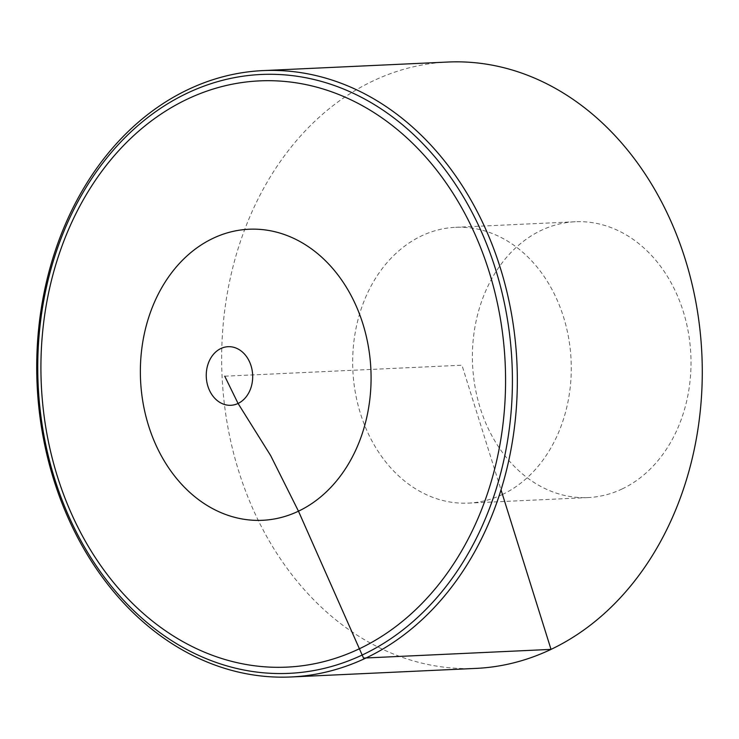 <?xml version="1.0" encoding="UTF-8"?>
<svg xmlns="http://www.w3.org/2000/svg" width="739" height="739" viewBox="0 0 739 739"><rect width="100%" height="100%" fill="white"/><g stroke="black" fill="none" stroke-linecap="round" stroke-linejoin="round"><path stroke-width="0.55" stroke-dasharray="3.69 2.77" d="M476.027 668.398A303.517 240.147 87.3 0 1 222.079 376.336A303.517 240.147 87.3 0 1 447.917 62.03M502.474 494.474A138.054 109.233 87.3 0 1 468.36 503.12A138.054 109.233 87.3 0 1 352.854 370.276A138.054 109.233 87.3 0 1 455.575 227.307A138.054 109.233 87.3 0 1 568.66 338.176A138.054 109.233 87.3 0 1 502.474 494.474M622.22 488.922A138.054 109.233 87.3 0 1 588.105 497.569A138.054 109.233 87.3 0 1 472.591 364.724A138.054 109.233 87.3 0 1 575.321 221.755A138.054 109.233 87.3 0 1 688.397 332.624A138.054 109.233 87.3 0 1 622.22 488.922M224.739 376.206L461.967 365.214L501.014 489.818M575.321 221.755L455.575 227.307M588.105 497.569L468.36 503.12"/><path stroke-width="1.11" d="M187.974 89.613A303.517 240.147 87.3 0 1 262.973 70.602A303.517 240.147 87.3 0 1 511.582 314.334A303.517 240.147 87.3 0 1 366.082 657.959A303.517 240.147 87.3 0 1 291.083 676.97A303.517 240.147 87.3 0 1 42.474 433.239A303.517 240.147 87.3 0 1 187.974 89.613M262.973 70.602L447.917 62.03A303.517 240.147 87.3 0 1 696.526 305.761A303.517 240.147 87.3 0 1 551.026 649.387A303.517 240.147 87.3 0 1 476.027 668.398L291.083 676.97M501.014 489.818L551.026 649.387L363.523 658.079L298.473 511.185L270.64 455.557L238.069 403.457L224.739 376.206M187.152 93.206A299.766 237.182 -92.7 0 0 128.189 605.093A299.766 237.182 -92.7 0 0 509.984 423.327A299.766 237.182 -92.7 0 0 187.152 93.206M187.161 99.211A293.448 232.185 87.3 0 1 503.194 422.375A293.448 232.185 87.3 0 1 129.445 600.299A293.448 232.185 87.3 0 1 187.161 99.211M251.029 365.722A29.329 23.205 87.3 0 1 238.069 403.457A29.329 23.205 87.3 0 1 207.899 386.257A29.329 23.205 87.3 0 1 220.859 348.531A29.329 23.205 87.3 0 1 251.029 365.722M298.473 511.185A145.694 115.275 87.3 0 1 148.585 425.775A145.694 115.275 87.3 0 1 212.971 238.355A145.694 115.275 87.3 0 1 362.858 323.765A145.694 115.275 87.3 0 1 298.473 511.185"/></g></svg>
